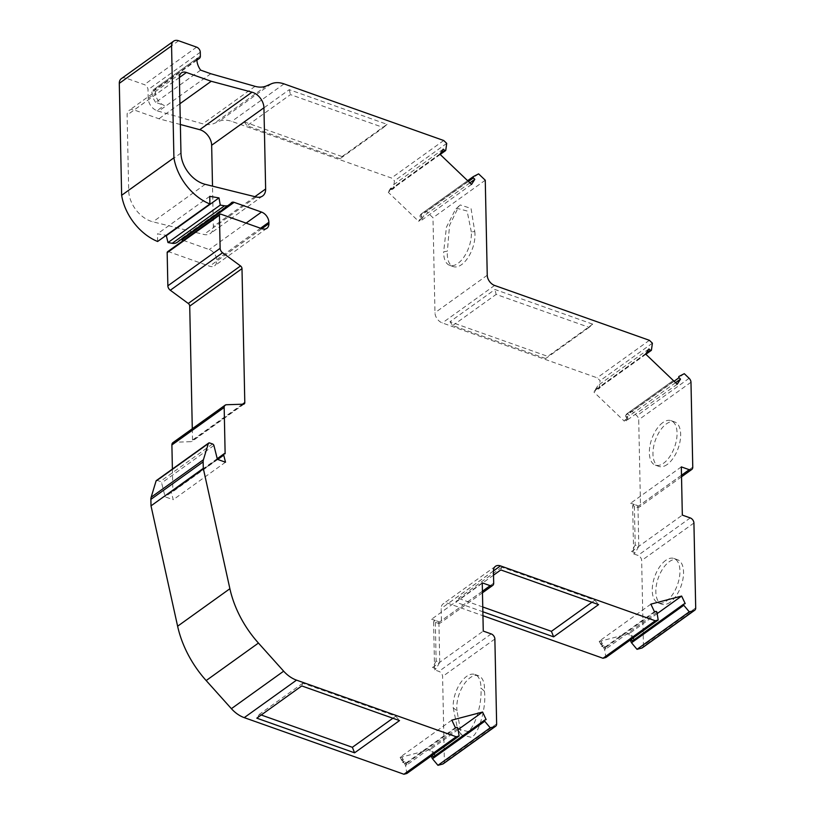 <?xml version="1.0" encoding="UTF-8"?>
<svg xmlns="http://www.w3.org/2000/svg" width="815" height="815" viewBox="0 0 815 815"><rect width="100%" height="100%" fill="white"/><g stroke="black" fill="none" stroke-linecap="round" stroke-linejoin="round"><path stroke-width="0.61" stroke-dasharray="4.08 3.06" d="M600.523 640.549L603.477 645.612A1.783 1.233 -125.7 0 1 603.813 645.694A1.783 1.233 -125.7 0 1 605.076 646.896L605.881 648.608A0.886 0.611 54.3 0 0 604.934 647.976L603.467 648.231L599.901 640.712L599.219 641.486L628.752 633.724L630.708 639.052A1.783 1.233 -125.7 0 0 630.331 639.989M599.219 641.486L602.173 646.55A1.783 1.233 -125.7 0 1 602.509 646.631A1.783 1.233 -125.7 0 1 603.772 647.833L604.577 649.545A0.886 0.611 54.3 0 1 604.669 649.84L605.922 657.501M401.459 756.534L404.423 761.597A1.783 1.233 -125.7 0 1 404.76 761.668A1.783 1.233 -125.7 0 1 406.023 762.881L406.828 764.592A0.886 0.611 54.3 0 0 405.88 763.95L404.403 764.215L400.848 756.687L400.155 757.471L429.688 749.708L431.644 755.036A1.783 1.233 -125.7 0 0 431.278 755.963M400.155 757.471L403.109 762.534A1.783 1.233 -125.7 0 1 403.445 762.606A1.783 1.233 -125.7 0 1 404.709 763.818L405.524 765.53A0.886 0.611 54.3 0 1 405.615 765.815L406.858 773.486M484.395 691.161L480.891 687.992A23.584 12.093 -70.5 0 0 474.911 674.463A23.584 12.093 -70.5 0 0 466.608 676.399A23.584 12.093 -70.5 0 0 453.232 707.838L457.001 710.812L461.259 734.794L471.457 737.371C478.996 733.948 486.708 706.411 484.395 691.161A23.584 12.093 109.5 0 0 478.517 675.737A23.584 12.093 109.5 0 0 470.204 677.673A23.584 12.093 109.5 0 0 457.001 710.812M453.232 707.838L457.561 728.926L467.759 731.503C474.911 728.029 482.358 703.314 480.891 687.992M670.113 602.265A23.584 12.093 109.5 0 1 661.811 604.21A23.584 12.093 109.5 0 1 656.401 585.089A23.584 12.093 109.5 0 1 669.268 561.698A23.584 12.093 109.5 0 1 677.571 559.752A23.584 12.093 109.5 0 1 682.98 578.874A23.584 12.093 109.5 0 1 670.113 602.265M665.672 560.414A23.584 12.093 -70.5 0 0 652.805 583.805A23.584 12.093 -70.5 0 0 658.214 602.927A23.584 12.093 -70.5 0 0 666.517 600.991A23.584 12.093 -70.5 0 0 679.384 577.601A23.584 12.093 -70.5 0 0 673.974 558.479A23.584 12.093 -70.5 0 0 665.672 560.414M667.23 464.469A23.584 12.093 109.5 0 1 658.928 466.404A23.584 12.093 109.5 0 1 653.518 447.282A23.584 12.093 109.5 0 1 666.385 423.892A23.584 12.093 109.5 0 1 674.688 421.956A23.584 12.093 109.5 0 1 680.097 441.078A23.584 12.093 109.5 0 1 667.23 464.469M662.778 422.618A23.584 12.093 -70.5 0 0 649.912 446.009A23.584 12.093 -70.5 0 0 655.331 465.131A23.584 12.093 -70.5 0 0 663.634 463.195A23.584 12.093 -70.5 0 0 676.501 439.805A23.584 12.093 -70.5 0 0 671.081 420.683A23.584 12.093 -70.5 0 0 662.778 422.618M172.393 469.063L172.862 491.221A1.783 1.233 54.3 0 0 172.811 491.201A1.783 1.233 54.3 0 0 171.802 491.282A1.783 1.233 54.3 0 0 171.456 492.637L173.228 499.707L165.119 496.834L161.635 482.949A1.762 1.222 54.3 0 0 160.28 481.482L157.397 480.463A1.783 1.233 54.3 0 0 156.388 480.544M200.633 70.131L155.675 102.374L164.345 105.451A10.677 7.376 -125.7 0 1 155.512 93.205L148.198 98.452A10.677 7.376 54.3 0 0 157.03 110.697L164.345 105.451M210.8 73.737L158.528 111.237L157.03 110.697M422.119 216.984L421.691 216.362A1.783 1.233 -125.7 0 1 421.447 214.477L422.201 213.316A0.886 0.611 54.3 0 0 422.445 214.416L423.851 215.883L420.56 220.977L419.929 220.376L422.119 216.984L420.815 217.921L420.387 217.299A1.783 1.233 -125.7 0 1 420.143 215.415L420.897 214.253A0.886 0.611 54.3 0 1 421.06 214.101L426.337 211.36L432.979 217.717L434.976 312.736A8.894 6.143 -125.7 0 0 442.331 322.944L597.12 377.814L600.115 380.687L599.178 387.573A0.886 0.611 54.3 0 1 599.096 387.797L598.353 388.959A1.783 1.233 -125.7 0 1 598.118 389.193A1.783 1.233 -125.7 0 1 596.784 389.122L596.183 388.755L593.992 392.147L624.3 421.131L626.491 417.738L626.063 417.117A1.783 1.233 -125.7 0 1 625.818 415.222L626.562 414.071A0.886 0.611 54.3 0 1 626.735 413.918L632.012 411.178L636.831 415.782A4.452 3.077 54.3 0 1 638.705 419.745L640.478 504.638A4.452 3.077 54.3 0 1 639.48 506.981A4.452 3.077 54.3 0 1 636.963 507.185L632.644 505.657L633.652 553.884L637.972 555.423A4.452 3.077 54.3 0 1 641.65 560.526L643.432 645.419A4.452 3.077 54.3 0 1 642.424 647.762M419.929 220.376L418.625 221.313L420.815 217.921M443.248 149.145L392.29 185.698L393.788 187.022A0.886 0.611 54.3 0 0 394.725 187.053L393.421 187.99A0.886 0.611 54.3 0 0 393.502 187.756L394.45 180.869L391.445 178.006L231.755 121.394A26.691 18.439 54.3 0 0 219.082 121.303L214.06 123.473A26.691 18.439 -125.7 0 1 202.823 123.839L158.528 111.237M393.421 187.99L392.677 189.151A1.783 1.233 -125.7 0 1 392.443 189.386A1.783 1.233 -125.7 0 1 391.108 189.314L390.507 188.948L388.317 192.34L418.625 221.313M443.36 763.736A4.452 3.077 54.3 0 0 444.369 761.404L442.596 676.501A4.452 3.077 54.3 0 0 438.908 671.397L434.589 669.869L433.58 621.641L437.899 623.169A4.452 3.077 54.3 0 0 440.416 622.955A4.452 3.077 54.3 0 0 441.424 620.623L441.17 608.499A8.894 6.143 -125.7 0 1 443.177 603.823A8.894 6.143 -125.7 0 1 448.209 603.395L482.949 615.712M192.289 428.731L192.523 440.029A2.669 1.844 -125.7 0 1 191.922 441.435A2.669 1.844 -125.7 0 1 191.148 441.679L174.155 442.239A4.391 3.036 54.3 0 0 172.882 442.657M183.395 240.394L209.241 249.553A8.894 6.143 -125.7 0 1 216.607 259.761L216.627 261.106A8.894 6.143 -125.7 0 1 214.62 265.782A8.894 6.143 -125.7 0 1 209.587 266.21L168.573 251.662A1.783 1.233 54.3 0 0 167.564 251.754M177.232 242.289A11.787 8.14 54.3 0 0 178.76 240.67A4.452 3.077 -125.7 0 1 179.331 240.058A4.452 3.077 -125.7 0 1 180.92 239.641M157.621 241.495L157.458 233.834L166.24 235.311M148.198 98.452L148.014 89.731A4.452 3.077 54.3 0 0 144.337 84.628L126.335 78.25A8.894 6.143 54.3 0 0 121.313 78.678M180.359 124.501L158.956 118.776L134.149 109.974A8.894 6.143 54.3 0 0 129.116 110.402A8.894 6.143 54.3 0 0 127.109 115.068L128.689 190.557A26.691 18.439 54.3 0 0 152.925 221.833L203.882 234.476A13.346 9.22 54.3 0 0 210.341 233.508A13.346 9.22 54.3 0 0 213.357 226.489L212.511 186.146M469.898 182.855L423.851 215.883M471.528 184.424L420.56 220.977M625.604 420.183L627.795 416.801L627.367 416.18A1.783 1.233 -125.7 0 1 627.122 414.285L627.876 413.134A0.886 0.611 54.3 0 0 628.12 414.234L629.526 415.701L626.236 420.795L625.604 420.183L624.3 421.131M675.574 382.673L629.526 415.701M677.204 384.232L626.236 420.795M645.633 354.046L594.665 390.609L597.955 385.515L599.463 386.83A0.886 0.611 54.3 0 0 600.4 386.86L599.657 388.022A1.783 1.233 -125.7 0 1 599.433 388.256A1.783 1.233 -125.7 0 1 598.088 388.185L597.487 387.818L596.183 388.755M648.923 348.952L597.955 385.515M654.435 611.668L603.467 648.231M650.869 604.149L599.901 640.712M657.155 613.624L630.667 632.623L633.184 637.941M634.05 639.765L632.868 640.631M685.201 603.589L634.233 640.142M455.371 727.652L404.403 764.215M451.816 720.134L400.848 756.687M458.091 729.608L431.614 748.608L434.13 753.926M434.986 755.739L433.804 756.615M486.137 719.564L435.169 756.126M493.533 575.166L455.86 602.193L482.867 611.759M443.717 140.506L391.445 178.006M342.086 156.582L244.317 121.924L289.274 89.67L387.044 124.338L342.086 156.582L340.038 158.711L247.037 125.744L290.466 94.601L383.457 127.568L340.038 158.711M436.137 661.016L432.561 667.465L436.157 668.748L439.743 662.289L436.137 661.016L435.291 620.439L438.888 621.713L435.149 620.51L433.58 621.641M439.743 662.289L438.888 621.713M482.256 582.868L431.553 619.237L435.149 620.51M431.553 619.237L435.291 620.439M635.201 545.031L631.625 551.49L635.221 552.764L638.797 546.315L635.201 545.031L634.345 504.465L637.951 505.738L634.213 504.536L632.644 505.657M638.797 546.315L637.951 505.738M681.32 466.883L630.606 503.252L634.213 504.536M630.606 503.252L634.345 504.465M436.157 668.748L434.589 669.869M635.221 552.764L633.652 553.884M196.843 58.619L151.896 90.862A4.452 3.077 54.3 0 0 154.402 90.648A4.452 3.077 54.3 0 0 155.41 88.315L155.512 93.205M209.74 196.344L157.458 233.834M225.134 453.721L172.862 491.221M225.5 462.207L173.228 499.707M217.391 459.334L165.119 496.834M213.917 445.459L161.635 482.949M432.582 755.026A1.783 1.233 -125.7 0 1 432.959 754.099L430.992 748.771L431.614 748.608M430.992 748.771L429.688 749.708M432.561 667.465L483.264 631.095M631.645 639.052A1.783 1.233 -125.7 0 1 632.012 638.114L630.056 632.786L628.752 633.724M630.056 632.786L630.667 632.623M631.625 551.49L682.328 515.111M684.284 373.678L632.012 411.178M597.487 387.818L593.992 392.147M595.296 391.21L594.665 390.609M652.397 343.186L600.115 380.687M649.392 340.313L597.12 377.814M592.709 324.146L547.761 356.389L449.992 321.731L494.95 289.488L592.709 324.146L589.133 327.375L496.131 294.409L494.95 289.488M474.768 231.521A23.584 12.093 109.5 0 1 468.645 256.613A23.584 12.093 109.5 0 1 453.252 266.597A23.584 12.093 109.5 0 1 447.374 251.173L443.676 251.784A23.584 12.093 -70.5 0 0 449.656 265.323A23.584 12.093 -70.5 0 0 464.519 256.175A23.584 12.093 -70.5 0 0 471.335 231.949L474.768 231.521L471.039 208.436L460.302 204.962L458.957 206.073L449.564 225.286L447.374 251.173M485.261 180.217L432.979 217.717M478.609 173.87L426.337 211.36M394.725 187.053L393.981 188.214A1.783 1.233 -125.7 0 1 393.757 188.448A1.783 1.233 -125.7 0 1 392.412 188.377L391.811 188.01L388.317 192.34M389.621 191.403L388.989 190.802L392.29 185.698M439.957 154.239L388.989 190.802M446.722 143.379L394.45 180.869M179.932 103.729L158.956 118.776M196.873 59.678L151.916 91.932L151.896 90.862M151.916 91.932A15.128 10.452 54.3 0 0 155.675 102.374M589.133 327.375L545.714 358.529L547.761 356.389M545.714 358.529L452.712 325.562L449.992 321.731M452.712 325.562L496.131 294.409M244.317 121.924L247.037 125.744M387.044 124.338L383.457 127.568M289.274 89.67L290.466 94.601M392.901 718.229L395.784 716.161L302.793 683.194L301.764 685.924M395.784 716.161L399.533 720.582M261.228 715L259.374 714.337L256.807 718.168M302.793 683.194L259.374 714.337M591.955 602.244L594.848 600.176L501.846 567.209L500.818 569.94M594.848 600.176L598.587 604.598M482.765 606.981L458.427 598.353L455.86 602.193M501.846 567.209L458.427 598.353M471.335 231.949L467.097 211.004L456.808 208.273L455.463 209.394L446.426 227.191L443.676 251.784M433.366 753.773L432.062 754.71M403.832 761.536L402.518 762.473M632.42 637.788L631.116 638.726M602.886 645.551L601.582 646.489M627.795 416.801L626.491 417.738M391.811 188.01L390.507 188.948M603.477 645.612L602.173 646.55M404.423 761.597L403.109 762.534M217.717 459.446L171.456 492.637M456.838 727.388L405.88 763.95M655.902 611.413L604.934 647.976M421.447 214.477L420.143 215.415M422.201 213.316L420.897 214.253M421.691 216.362L420.387 217.299M468.411 181.439L422.445 214.416M421.009 214.131L467.627 180.696L421.06 214.101M627.876 413.134L626.562 414.071M674.087 381.257L628.12 414.234M626.684 413.949L673.302 380.503L626.735 413.918M646.04 353.425L599.463 386.83M656.951 612.34L604.669 649.84M605.881 648.608L604.577 649.545M457.887 728.325L405.615 765.815M406.828 764.592L405.524 765.53M440.365 153.607L393.788 187.022M493.442 570.948L448.209 603.395M284.028 83.894L231.755 121.394M200.368 56.062L155.41 88.315M200.286 52.231L148.014 89.731M196.609 47.127L144.337 84.628M178.607 40.75L126.335 78.25M231.032 203.169L178.76 240.67M246.099 223.116L209.241 249.553M260.545 228.241L216.607 259.761M261.819 228.689L216.627 261.106M261.87 228.709L209.587 266.21M220.845 214.162L168.573 251.662M242.452 404.22L192.523 440.029M243.42 404.189L191.148 441.679M226.427 404.739L174.155 442.239M212.552 443.981L160.28 481.482M209.669 442.963L157.397 480.463M496.641 723.903L444.369 761.404M494.868 639.011L442.596 676.501M491.19 633.907L438.908 671.397M482.429 591.232L437.899 623.169M493.696 583.122L441.424 620.623M493.442 570.999L441.17 608.499M695.704 607.919L643.432 645.419M693.922 523.026L641.65 560.526M690.244 517.922L637.972 555.423M681.493 475.247L636.963 507.185M692.76 467.138L640.478 504.638M690.977 382.245L638.705 419.745M689.113 378.292L636.831 415.782M600.4 386.86L599.096 387.797M651.45 350.073L599.178 387.573M494.603 285.444L442.331 322.944M487.248 275.236L434.976 312.736M445.774 150.255L393.502 187.756M271.364 83.802L219.082 121.303M266.332 85.972L214.06 123.473M255.095 86.339L202.823 123.839M179.382 77.568L127.109 115.068M179.382 77.527L134.149 109.974M180.961 153.057L128.689 190.557M205.197 184.333L152.925 221.833M256.154 196.975L203.882 234.476M254.932 196.67L213.357 226.489M432.959 754.099L431.644 755.036M406.023 762.881L404.709 763.818M632.012 638.114L630.708 639.052M605.076 646.896L603.772 647.833M598.088 388.185L596.784 389.122M599.657 388.022L598.353 388.959M627.122 414.285L625.818 415.222M627.367 416.18L626.063 417.117M392.412 188.377L391.108 189.314M393.981 188.214L392.677 189.151M474.911 674.463L478.517 675.737M658.214 602.927L661.811 604.21M655.331 465.131L658.928 466.404M217.228 458.692L171.802 491.282M196.894 60.178L154.402 90.648M231.603 202.558L179.331 240.058M266.892 228.282L214.62 265.782M244.194 403.934L191.922 441.435M482.47 592.79L440.416 622.955M495.459 566.323L443.177 603.823M681.523 476.816L639.48 506.981M645.877 354.281L600.288 386.982M440.202 154.473L394.613 187.175M181.388 72.902L129.116 110.402M262.613 196.008L210.341 233.508M671.081 420.683L674.688 421.956M673.974 558.479L677.571 559.752M449.656 265.323L453.252 266.597M458.957 206.083L455.453 209.394M461.259 734.794L457.561 728.926M599.433 388.256L598.118 389.193M393.757 188.448L392.443 189.386"/><path stroke-width="1.22" d="M212.511 186.146L211.655 145.274A13.346 9.22 54.3 0 0 200.622 129.962A13.346 9.22 54.3 0 0 199.736 129.687L180.359 124.501M263.938 107.774A13.346 9.22 54.3 0 0 252.895 92.462A13.346 9.22 54.3 0 0 252.008 92.187L211.238 81.276L186.421 72.474A8.894 6.143 54.3 0 0 181.388 72.902A8.894 6.143 54.3 0 0 179.382 77.568L180.961 153.057A26.691 18.439 54.3 0 0 205.197 184.333L256.154 196.975A13.346 9.22 54.3 0 0 262.613 196.008A13.346 9.22 54.3 0 0 265.639 188.988L263.938 107.774L211.655 145.274M680.494 379.138L677.204 384.232L645.633 354.046L648.923 348.952L650.431 350.267A0.886 0.611 54.3 0 0 651.45 350.073L652.397 343.186L649.392 340.313L494.603 285.444A8.894 6.143 -125.7 0 1 487.248 275.236L485.261 180.217L478.609 173.87L473.332 176.6A0.886 0.611 54.3 0 0 473.413 177.853L474.819 179.331L471.528 184.424L439.957 154.239L443.248 149.145L444.756 150.459A0.886 0.611 54.3 0 0 445.774 150.255L446.722 143.379L443.717 140.506L284.028 83.894A26.691 18.439 54.3 0 0 271.364 83.802L266.332 85.972A26.691 18.439 -125.7 0 1 255.095 86.339L210.8 73.737L200.633 70.131A15.128 10.452 -125.7 0 1 196.873 59.678L196.843 58.619A4.452 3.077 54.3 0 0 199.359 58.405A4.452 3.077 54.3 0 0 200.368 56.062L200.286 52.231A4.452 3.077 54.3 0 0 196.609 47.127L178.607 40.75A8.894 6.143 54.3 0 0 173.585 41.178A8.894 6.143 54.3 0 0 171.568 45.854L173.911 157.815A46.455 32.101 54.3 0 0 209.893 203.995L209.74 196.344L219.001 197.892L220.264 205.074L224.502 205.788A11.787 8.14 54.3 0 0 229.504 204.789A11.787 8.14 54.3 0 0 231.032 203.169A4.452 3.077 -125.7 0 1 231.603 202.558A4.452 3.077 -125.7 0 1 234.119 202.344L261.513 212.063A8.894 6.143 -125.7 0 1 268.879 222.271L268.909 223.605A8.894 6.143 -125.7 0 1 266.892 228.282A8.894 6.143 -125.7 0 1 261.87 228.709L220.845 214.162A1.783 1.233 54.3 0 0 219.846 214.253A1.783 1.233 54.3 0 0 219.439 215.191L220.132 248.32A4.452 3.077 54.3 0 0 222.577 252.752L240.527 265.955A2.669 1.844 -125.7 0 1 241.994 268.624L244.795 402.529A2.669 1.844 -125.7 0 1 244.194 403.934A2.669 1.844 -125.7 0 1 243.42 404.189L226.427 404.739A4.391 3.036 54.3 0 0 225.154 405.157A4.391 3.036 54.3 0 0 224.166 407.459L225.134 453.721A1.783 1.233 54.3 0 0 225.083 453.7A1.783 1.233 54.3 0 0 224.074 453.782A1.783 1.233 54.3 0 0 223.728 455.137L225.5 462.207L217.391 459.334L213.917 445.459A1.762 1.222 54.3 0 0 212.552 443.981L209.669 442.963A1.783 1.233 54.3 0 0 208.66 443.044A1.783 1.233 54.3 0 0 208.314 443.554L203.424 459.741A8.894 6.143 54.3 0 0 203.149 461.901L203.292 468.36L229.891 588.725A88.988 61.482 54.3 0 0 258.437 643.055L283.661 671.183A26.691 18.439 54.3 0 0 296.517 680.138L456.206 736.75L459.13 735.986L457.887 728.325A0.886 0.611 54.3 0 0 456.838 727.388L455.371 727.652L451.816 720.134L482.582 712.045L486.137 719.564L484.772 720.053A0.886 0.611 54.3 0 0 484.742 721.265L490.212 727.815L494.919 726.583A4.452 3.077 54.3 0 0 495.642 726.247A4.452 3.077 54.3 0 0 496.641 723.903L494.868 639.011A4.452 3.077 54.3 0 0 491.19 633.907L483.264 631.095L482.256 582.868L490.182 585.669A4.452 3.077 54.3 0 0 492.688 585.455A4.452 3.077 54.3 0 0 493.696 583.122L493.442 570.999A8.894 6.143 -125.7 0 1 495.459 566.323A8.894 6.143 -125.7 0 1 500.481 565.895L655.27 620.775L658.194 620.001L656.951 612.34A0.886 0.611 54.3 0 0 655.902 611.413L654.435 611.668L650.869 604.149L681.635 596.06L685.201 603.589L683.826 604.068A0.886 0.611 54.3 0 0 683.795 605.28L689.276 611.831L693.973 610.598A4.452 3.077 54.3 0 0 694.696 610.262A4.452 3.077 54.3 0 0 695.704 607.919L693.922 523.026A4.452 3.077 54.3 0 0 690.244 517.922L682.328 515.111L681.32 466.883L689.235 469.695A4.452 3.077 54.3 0 0 691.752 469.481A4.452 3.077 54.3 0 0 692.76 467.138L690.977 382.245A4.452 3.077 54.3 0 0 689.113 378.292L684.284 373.678L679.007 376.418A0.886 0.611 54.3 0 0 679.089 377.671L680.494 379.138L675.574 382.673M683.632 604.21L632.868 640.631A0.886 0.611 54.3 0 0 632.654 641.568L631.35 642.505A0.886 0.611 54.3 0 0 631.523 642.78L637.004 649.331L641.7 648.098A4.452 3.077 54.3 0 0 642.424 647.762L694.696 610.262M631.35 642.505L630.545 640.804A1.783 1.233 -125.7 0 1 630.331 639.989M482.949 615.712L602.998 658.265L605.922 657.501L658.194 620.001M484.579 720.195L433.804 756.615A0.886 0.611 54.3 0 0 433.6 757.553L432.296 758.49A0.886 0.611 54.3 0 0 432.47 758.765L437.94 765.316L442.637 764.083A4.452 3.077 54.3 0 0 443.36 763.736L495.642 726.247M432.296 758.49L431.481 756.778A1.783 1.233 -125.7 0 1 431.278 755.963M208.66 443.044L156.388 480.544A1.783 1.233 54.3 0 0 156.042 481.054L151.152 497.242A8.894 6.143 54.3 0 0 150.877 499.391L151.009 505.86L177.619 626.215A88.988 61.482 54.3 0 0 206.164 680.556L231.389 708.673A26.691 18.439 54.3 0 0 244.245 717.638L403.934 774.25L406.858 773.486L459.13 735.986M225.154 405.157L172.882 442.657A4.391 3.036 54.3 0 0 171.894 444.959L172.393 469.063M219.846 214.253L167.564 251.754A1.783 1.233 54.3 0 0 167.167 252.681L167.859 285.81A4.452 3.077 54.3 0 0 170.304 290.252L188.255 303.455A2.669 1.844 -125.7 0 1 189.722 306.114L192.289 428.731M180.92 239.641A4.452 3.077 -125.7 0 1 181.847 239.844L183.395 240.394M166.24 235.311L167.992 242.575L172.23 243.288A11.787 8.14 54.3 0 0 177.232 242.289L229.504 204.789M173.585 41.178L121.313 78.678A8.894 6.143 54.3 0 0 119.296 83.354L121.639 195.305A46.455 32.101 54.3 0 0 157.621 241.495L209.893 203.995M474.819 179.331L469.898 182.855M633.184 637.941L634.05 639.765M681.635 596.06L657.155 613.624M434.13 753.926L434.986 755.739M482.582 712.045L458.091 729.608M655.27 620.775L602.998 658.265M482.867 611.759L553.63 636.851L598.587 604.598L500.818 569.94L493.533 575.166M456.206 736.75L403.934 774.25M301.764 685.924L256.807 718.168L354.576 752.826L399.533 720.582L301.764 685.924M173.911 157.815L121.639 195.305M219.001 197.892L166.729 235.392M220.264 205.074L167.992 242.575M203.292 468.36L151.009 505.86M490.212 727.815L437.94 765.316M689.276 611.831L637.004 649.331M211.238 81.276L179.932 103.729M261.228 715L352.365 747.304L354.576 752.826M352.365 747.304L392.901 718.229M482.765 606.981L551.419 631.33L553.63 636.851M551.419 631.33L591.955 602.244M433.6 757.553L432.796 755.841A1.783 1.233 -125.7 0 1 432.582 755.026M632.654 641.568L631.849 639.867A1.783 1.233 -125.7 0 1 631.645 639.052M223.728 455.137L217.717 459.446M473.413 177.853L468.411 181.439M473.23 176.672L467.627 180.696L473.281 176.641M679.089 377.671L674.087 381.257M650.431 350.267L646.04 353.425M444.756 150.459L440.365 153.607M500.481 565.895L493.442 570.948M296.517 680.138L244.245 717.638M171.568 45.854L119.296 83.354M224.502 205.788L172.23 243.288M234.119 202.344L181.847 239.844M261.513 212.063L246.099 223.116M268.879 222.271L260.545 228.241M268.909 223.605L261.819 228.689M219.439 215.191L167.167 252.681M220.132 248.32L167.859 285.81M222.577 252.752L170.304 290.252M240.527 265.955L188.255 303.455M241.994 268.624L189.722 306.114M244.795 402.529L242.452 404.22M224.166 407.459L171.894 444.959M208.314 443.554L156.042 481.054M203.424 459.741L151.152 497.242M203.149 461.901L150.877 499.391M229.891 588.725L177.619 626.215M258.437 643.055L206.164 680.556M283.661 671.183L231.389 708.673M484.742 721.265L432.47 758.765M494.919 726.583L442.637 764.083M490.182 585.669L482.429 591.232M683.795 605.28L631.523 642.78M693.973 610.598L641.7 648.098M689.235 469.695L681.493 475.247M186.421 72.474L179.382 77.527M265.639 188.988L254.932 196.67M252.008 92.187L199.736 129.687M432.796 755.841L431.481 756.778M631.849 639.867L630.545 640.804M224.074 453.782L217.228 458.692M199.359 58.405L196.894 60.178M484.66 720.103L433.692 756.666M492.688 585.455L482.47 592.79M683.724 604.129L632.756 640.692M691.752 469.481L681.523 476.816M651.256 350.419L645.877 354.281M445.581 150.612L440.202 154.473"/></g></svg>
